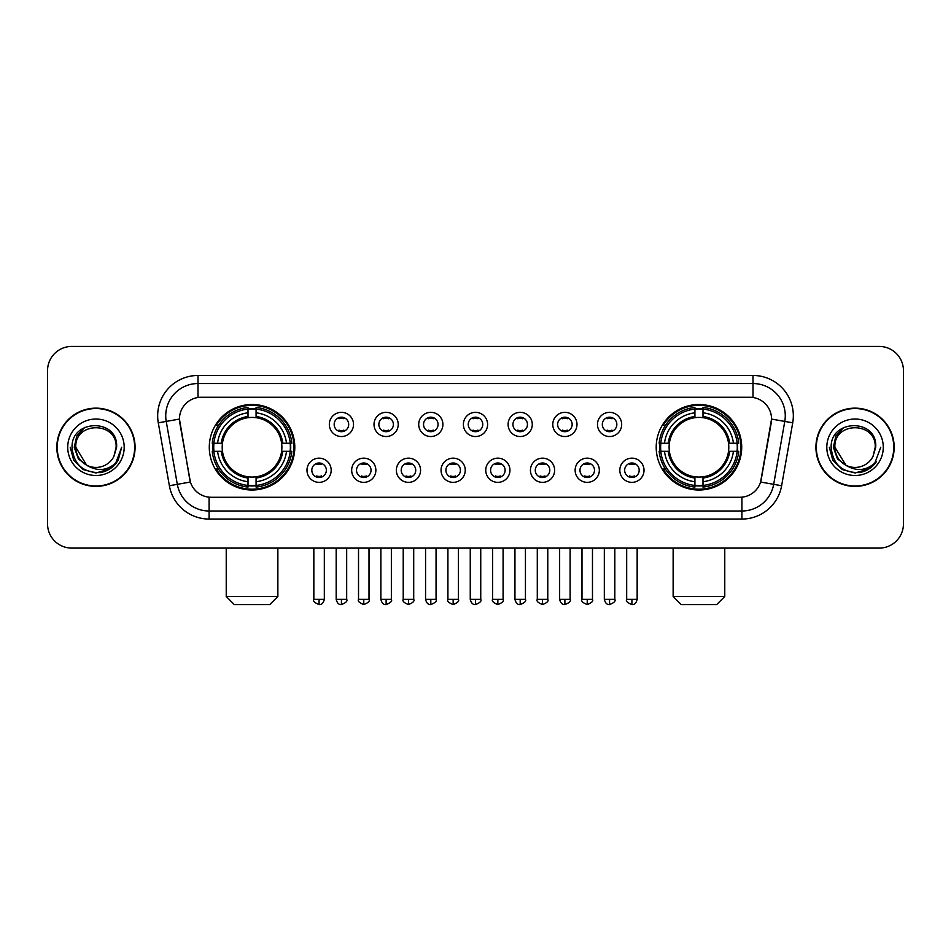 <?xml version="1.0" encoding="UTF-8"?>
<svg xmlns="http://www.w3.org/2000/svg" width="951" height="951" viewBox="0 0 951 951"><rect width="100%" height="100%" fill="white"/><g stroke="black" fill="none" stroke-linecap="round" stroke-linejoin="round"><path stroke-width="1.43" d="M656.202 447.267A42.759 42.759 0 0 0 698.949 490.015A42.759 42.759 0 0 0 741.709 447.267A42.759 42.759 0 0 0 698.949 404.508A42.759 42.759 0 0 0 656.202 447.267M209.291 447.267A42.759 42.759 0 0 0 252.051 490.015A42.759 42.759 0 0 0 294.798 447.267A42.759 42.759 0 0 0 252.051 404.508A42.759 42.759 0 0 0 209.291 447.267M331.186 470.258A12.101 12.101 0 0 1 319.084 482.359A12.101 12.101 0 0 1 306.983 470.258A12.101 12.101 0 0 1 319.084 458.156A12.101 12.101 0 0 1 331.186 470.258M311.821 470.258A7.263 7.263 0 0 0 319.084 477.521A7.263 7.263 0 0 0 326.348 470.258A7.263 7.263 0 0 0 319.084 462.994A7.263 7.263 0 0 0 311.821 470.258M375.871 470.258A12.101 12.101 0 0 1 363.769 482.359A12.101 12.101 0 0 1 351.668 470.258A12.101 12.101 0 0 1 363.769 458.156A12.101 12.101 0 0 1 375.871 470.258M356.518 470.258A7.263 7.263 0 0 0 363.769 477.521A7.263 7.263 0 0 0 371.033 470.258A7.263 7.263 0 0 0 363.769 462.994A7.263 7.263 0 0 0 356.518 470.258M420.568 470.258A12.101 12.101 0 0 1 408.466 482.359A12.101 12.101 0 0 1 396.365 470.258A12.101 12.101 0 0 1 408.466 458.156A12.101 12.101 0 0 1 420.568 470.258M401.203 470.258A7.263 7.263 0 0 0 408.466 477.521A7.263 7.263 0 0 0 415.73 470.258A7.263 7.263 0 0 0 408.466 462.994A7.263 7.263 0 0 0 401.203 470.258M465.253 470.258A12.101 12.101 0 0 1 453.151 482.359A12.101 12.101 0 0 1 441.05 470.258A12.101 12.101 0 0 1 453.151 458.156A12.101 12.101 0 0 1 465.253 470.258M445.9 470.258A7.263 7.263 0 0 0 453.151 477.521A7.263 7.263 0 0 0 460.415 470.258A7.263 7.263 0 0 0 453.151 462.994A7.263 7.263 0 0 0 445.9 470.258M509.95 470.258A12.101 12.101 0 0 1 497.849 482.359A12.101 12.101 0 0 1 485.747 470.258A12.101 12.101 0 0 1 497.849 458.156A12.101 12.101 0 0 1 509.95 470.258M490.585 470.258A7.263 7.263 0 0 0 497.849 477.521A7.263 7.263 0 0 0 505.1 470.258A7.263 7.263 0 0 0 497.849 462.994A7.263 7.263 0 0 0 490.585 470.258M554.635 470.258A12.101 12.101 0 0 1 542.534 482.359A12.101 12.101 0 0 1 530.432 470.258A12.101 12.101 0 0 1 542.534 458.156A12.101 12.101 0 0 1 554.635 470.258M535.27 470.258A7.263 7.263 0 0 0 542.534 477.521A7.263 7.263 0 0 0 549.797 470.258A7.263 7.263 0 0 0 542.534 462.994A7.263 7.263 0 0 0 535.27 470.258M599.332 470.258A12.101 12.101 0 0 1 587.231 482.359A12.101 12.101 0 0 1 575.129 470.258A12.101 12.101 0 0 1 587.231 458.156A12.101 12.101 0 0 1 599.332 470.258M579.967 470.258A7.263 7.263 0 0 0 587.231 477.521A7.263 7.263 0 0 0 594.482 470.258A7.263 7.263 0 0 0 587.231 462.994A7.263 7.263 0 0 0 579.967 470.258M644.017 470.258A12.101 12.101 0 0 1 631.916 482.359A12.101 12.101 0 0 1 619.814 470.258A12.101 12.101 0 0 1 631.916 458.156A12.101 12.101 0 0 1 644.017 470.258M624.652 470.258A7.263 7.263 0 0 0 631.916 477.521A7.263 7.263 0 0 0 639.179 470.258A7.263 7.263 0 0 0 631.916 462.994A7.263 7.263 0 0 0 624.652 470.258M353.522 424.431A12.101 12.101 0 0 1 341.433 436.533A12.101 12.101 0 0 1 329.331 424.431A12.101 12.101 0 0 1 341.433 412.342A12.101 12.101 0 0 1 353.522 424.431M334.17 424.431A7.263 7.263 0 0 0 341.433 431.695A7.263 7.263 0 0 0 348.684 424.431A7.263 7.263 0 0 0 341.433 417.18A7.263 7.263 0 0 0 334.17 424.431M398.219 424.431A12.101 12.101 0 0 1 386.118 436.533A12.101 12.101 0 0 1 374.016 424.431A12.101 12.101 0 0 1 386.118 412.342A12.101 12.101 0 0 1 398.219 424.431M378.855 424.431A7.263 7.263 0 0 0 386.118 431.695A7.263 7.263 0 0 0 393.381 424.431A7.263 7.263 0 0 0 386.118 417.18A7.263 7.263 0 0 0 378.855 424.431M442.904 424.431A12.101 12.101 0 0 1 430.815 436.533A12.101 12.101 0 0 1 418.713 424.431A12.101 12.101 0 0 1 430.815 412.342A12.101 12.101 0 0 1 442.904 424.431M423.552 424.431A7.263 7.263 0 0 0 430.815 431.695A7.263 7.263 0 0 0 438.066 424.431A7.263 7.263 0 0 0 430.815 417.18A7.263 7.263 0 0 0 423.552 424.431M487.601 424.431A12.101 12.101 0 0 1 475.5 436.533A12.101 12.101 0 0 1 463.399 424.431A12.101 12.101 0 0 1 475.5 412.342A12.101 12.101 0 0 1 487.601 424.431M468.237 424.431A7.263 7.263 0 0 0 475.5 431.695A7.263 7.263 0 0 0 482.763 424.431A7.263 7.263 0 0 0 475.5 417.18A7.263 7.263 0 0 0 468.237 424.431M532.287 424.431A12.101 12.101 0 0 1 520.185 436.533A12.101 12.101 0 0 1 508.096 424.431A12.101 12.101 0 0 1 520.185 412.342A12.101 12.101 0 0 1 532.287 424.431M512.934 424.431A7.263 7.263 0 0 0 520.185 431.695A7.263 7.263 0 0 0 527.448 424.431A7.263 7.263 0 0 0 520.185 417.18A7.263 7.263 0 0 0 512.934 424.431M576.984 424.431A12.101 12.101 0 0 1 564.882 436.533A12.101 12.101 0 0 1 552.781 424.431A12.101 12.101 0 0 1 564.882 412.342A12.101 12.101 0 0 1 576.984 424.431M557.619 424.431A7.263 7.263 0 0 0 564.882 431.695A7.263 7.263 0 0 0 572.145 424.431A7.263 7.263 0 0 0 564.882 417.18A7.263 7.263 0 0 0 557.619 424.431M621.669 424.431A12.101 12.101 0 0 1 609.567 436.533A12.101 12.101 0 0 1 597.478 424.431A12.101 12.101 0 0 1 609.567 412.342A12.101 12.101 0 0 1 621.669 424.431M602.316 424.431A7.263 7.263 0 0 0 609.567 431.695A7.263 7.263 0 0 0 616.83 424.431A7.263 7.263 0 0 0 609.567 417.18A7.263 7.263 0 0 0 602.316 424.431M169.373 485.735L158.282 422.815A40.334 40.334 0 0 1 197.998 375.467L753.002 375.467A40.334 40.334 0 0 1 792.718 422.815L781.627 485.735A40.334 40.334 0 0 1 741.911 519.056L209.089 519.056A40.334 40.334 0 0 1 169.373 485.735L190.402 482.026L179.775 422.815A21.778 21.778 0 0 1 201.22 397.256L749.78 397.256A21.778 21.778 0 0 1 771.225 422.815L761.264 479.28A21.778 21.778 0 0 1 739.819 497.278L211.181 497.278A21.778 21.778 0 0 1 189.736 479.28L179.442 419.082L166.223 421.412A32.263 32.263 0 0 1 197.998 383.538L753.002 383.538A32.263 32.263 0 0 1 784.777 421.412L773.686 484.332A32.263 32.263 0 0 1 741.911 510.996L209.089 510.996A32.263 32.263 0 0 1 177.314 484.332L166.223 421.412A32.263 32.263 0 0 1 165.736 415.801M213.131 451.297A39.122 39.122 0 0 1 213.131 443.237M660.042 451.297A39.122 39.122 0 0 1 660.042 443.237M56.822 447.267A39.122 39.122 0 0 0 95.956 486.389A39.122 39.122 0 0 0 135.078 447.267A39.122 39.122 0 0 0 95.956 408.145A39.122 39.122 0 0 0 56.822 447.267M815.922 447.267A39.122 39.122 0 0 0 855.044 486.389A39.122 39.122 0 0 0 894.178 447.267A39.122 39.122 0 0 0 855.044 408.145A39.122 39.122 0 0 0 815.922 447.267M197.998 375.467L197.998 397.494L753.002 397.494L753.002 375.467M179.442 419.034L179.68 415.801M739.819 497.278L211.181 497.278M792.718 422.815L771.558 419.082L760.598 482.026L781.627 485.735M761.264 479.28L761.133 479.97M189.867 479.97L189.736 479.28M903.45 370.628A24.203 24.203 0 0 0 879.247 346.426L71.753 346.426A24.203 24.203 0 0 0 47.55 370.628L47.55 523.906A24.203 24.203 0 0 0 71.753 548.097L879.247 548.097A24.203 24.203 0 0 0 903.45 523.906L903.45 370.628L903.45 523.906M47.55 370.628L47.55 523.906M879.247 346.426L71.753 346.426M71.753 548.097L879.247 548.097M134.673 447.267A38.718 38.718 0 0 0 95.956 408.55A38.718 38.718 0 0 0 57.226 447.267A38.718 38.718 0 0 0 95.956 485.985A38.718 38.718 0 0 0 134.673 447.267M109.841 468.902L95.956 472.98L83.094 469.532L73.679 460.118L70.243 447.267L73.679 460.118L83.094 469.532L95.956 472.98L108.806 469.532L118.221 460.118L121.669 447.267L115.309 464.183L111.707 467.583M88.384 466.311L78.386 458.953L74.237 447.267L76.805 435.891L84.77 427.391M86.624 465.146L75.783 447.267C74.547 421.245 117.353 421.245 116.117 447.267L113.906 456.444L116.604 447.267C118.602 418.143 71.17 418.856 72.05 447.267C73.655 464.421 83.117 472.861 100.426 472.588C107.463 471.232 113.05 467.63 117.175 461.782C107.867 470.721 97.775 471.886 86.898 465.289A20.173 20.173 0 0 0 113.906 456.444L116.117 447.267C117.353 421.245 74.547 421.245 75.783 447.267C74.547 421.245 117.353 421.245 116.117 447.267C117.353 421.245 74.547 421.245 75.783 447.267L86.624 465.146L75.783 447.267C76.139 455.386 79.848 461.401 86.898 465.289M67.723 447.267A28.233 28.233 0 0 0 95.956 475.5A28.233 28.233 0 0 0 124.189 447.267A28.233 28.233 0 0 0 95.956 419.034A28.233 28.233 0 0 0 67.723 447.267M117.175 461.782L109.947 468.831M109.781 468.938L100.521 472.564M121.669 447.267L118.221 460.118L108.806 469.532L95.956 472.98L83.094 469.532L73.679 460.118L70.243 447.267L73.679 460.118L83.094 469.532L95.956 472.98L108.806 469.532L118.221 460.118L121.669 447.267M893.774 447.267A38.718 38.718 0 0 0 855.044 408.55A38.718 38.718 0 0 0 816.327 447.267A38.718 38.718 0 0 0 855.044 485.985A38.718 38.718 0 0 0 893.774 447.267M880.757 447.267L874.409 464.183L870.807 467.583M847.484 466.311L837.486 458.953L833.338 447.267L835.905 435.891L843.87 427.391M875.217 447.267L873.006 456.444L875.705 447.267C877.702 418.143 830.259 418.856 831.15 447.267C832.755 464.421 842.217 472.861 859.514 472.588C866.563 471.232 872.15 467.63 876.275 461.782C866.967 470.721 856.875 471.886 845.998 465.289L834.883 447.267C833.647 421.245 876.453 421.245 875.217 447.267L873.006 456.444A20.173 20.173 0 0 1 845.998 465.289L834.883 447.267C833.647 421.245 876.453 421.245 875.217 447.267C876.453 421.245 833.647 421.245 834.883 447.267C833.647 421.245 876.453 421.245 875.217 447.267M845.998 465.289L834.883 447.267C835.24 455.386 838.948 461.401 845.998 465.289M826.811 447.267A28.233 28.233 0 0 0 855.044 475.5A28.233 28.233 0 0 0 883.277 447.267A28.233 28.233 0 0 0 855.044 419.034A28.233 28.233 0 0 0 826.811 447.267M876.275 461.782L869.059 468.819M868.881 468.938L859.621 472.564L868.929 468.902L859.621 472.564L868.929 468.902L855.044 472.98L842.194 469.532L832.779 460.118L829.331 447.267M868.893 468.926L859.645 472.564L868.893 468.926M269.799 604.574L234.303 604.574L226.231 596.503L277.858 596.503L269.799 604.574M281.615 451.297A29.85 29.85 0 0 0 256.081 417.691L256.081 417.691A29.85 29.85 0 0 0 222.475 451.297A29.85 29.85 0 0 0 281.615 451.297L282.816 451.297L281.615 451.297A29.85 29.85 0 0 1 256.081 476.843L256.081 481.717A34.688 34.688 0 0 0 286.501 451.297L291.85 451.297A40.013 40.013 0 0 1 256.081 487.078L256.081 485.45A38.397 38.397 0 0 0 290.233 451.297M213.939 451.297A38.313 38.313 0 0 1 213.939 443.237M256.081 409.156A38.313 38.313 0 0 0 248.009 409.156M290.15 443.237A38.313 38.313 0 0 1 290.15 451.297M291.85 443.237A40.013 40.013 0 0 0 256.081 407.456L256.081 409.085A38.397 38.397 0 0 1 290.233 443.237L291.85 443.237M212.239 451.297A40.013 40.013 0 0 0 248.009 487.078L248.009 485.45A38.397 38.397 0 0 1 213.856 451.297L212.239 451.297M290.233 443.237L286.501 443.237A34.688 34.688 0 0 0 256.081 412.817L256.081 409.085M256.081 485.45L256.081 481.717M213.856 451.297L217.589 451.297A34.688 34.688 0 0 0 248.009 481.717L248.009 485.45M256.081 412.817L256.081 416.502A31.026 31.026 0 0 1 282.816 443.237L286.501 443.237M286.501 451.297L282.816 451.297A31.026 31.026 0 0 1 256.081 478.032M248.009 481.717L248.009 476.843A29.85 29.85 0 0 1 222.475 451.297L217.589 451.297M281.615 443.237L282.816 443.237M256.081 485.367A38.313 38.313 0 0 1 248.009 485.367M248.009 407.456A40.013 40.013 0 0 0 212.239 443.237L213.856 443.237A38.397 38.397 0 0 1 248.009 409.085L248.009 407.456M248.009 409.085L248.009 412.817A34.688 34.688 0 0 0 217.589 443.237L213.856 443.237M248.009 417.644L248.009 412.817M217.589 443.237L221.286 443.237A31.026 31.026 0 0 1 248.009 416.502M248.009 476.843L248.009 478.032A31.026 31.026 0 0 1 221.286 451.297M218.48 425.489L216.198 425.489A41.951 41.951 0 0 1 293.99 447.267A41.951 41.951 0 0 1 216.198 469.045L218.48 469.045M716.697 604.574L681.201 604.574L673.142 596.503L724.769 596.503L716.697 604.574M728.525 451.297A29.85 29.85 0 0 0 702.991 417.691L702.991 417.691A29.85 29.85 0 0 0 669.385 451.297A29.85 29.85 0 0 0 728.525 451.297L729.714 451.297L728.525 451.297A29.85 29.85 0 0 1 702.991 476.843L702.991 481.717A34.688 34.688 0 0 0 733.411 451.297L738.761 451.297A40.013 40.013 0 0 1 702.991 487.078L702.991 485.45A38.397 38.397 0 0 0 737.144 451.297M660.85 451.297A38.313 38.313 0 0 1 660.85 443.237M702.991 409.156A38.313 38.313 0 0 0 694.919 409.156M737.061 443.237A38.313 38.313 0 0 1 737.061 451.297M738.761 443.237A40.013 40.013 0 0 0 702.991 407.456L702.991 409.085A38.397 38.397 0 0 1 737.144 443.237L738.761 443.237M659.15 451.297A40.013 40.013 0 0 0 694.919 487.078L694.919 485.45A38.397 38.397 0 0 1 660.767 451.297L659.15 451.297M737.144 443.237L733.411 443.237A34.688 34.688 0 0 0 702.991 412.817L702.991 409.085M702.991 485.45L702.991 481.717M660.767 451.297L664.499 451.297A34.688 34.688 0 0 0 694.919 481.717L694.919 485.45M702.991 412.817L702.991 416.502A31.026 31.026 0 0 1 729.714 443.237L733.411 443.237M733.411 451.297L729.714 451.297A31.026 31.026 0 0 1 702.991 478.032M694.919 481.717L694.919 476.843A29.85 29.85 0 0 1 669.385 451.297L664.499 451.297M728.525 443.237L729.714 443.237M702.991 485.367A38.313 38.313 0 0 1 694.919 485.367M694.919 407.456A40.013 40.013 0 0 0 659.15 443.237L660.767 443.237A38.397 38.397 0 0 1 694.919 409.085L694.919 407.456M694.919 409.085L694.919 412.817A34.688 34.688 0 0 0 664.499 443.237L660.767 443.237M694.919 417.644L694.919 412.817M664.499 443.237L668.184 443.237A31.026 31.026 0 0 1 694.919 416.502M694.919 476.843L694.919 478.032A31.026 31.026 0 0 1 668.184 451.297M665.391 425.489L663.109 425.489A41.951 41.951 0 0 1 740.9 447.267A41.951 41.951 0 0 1 663.109 469.045L665.391 469.045M339.008 431.279L339.008 430.137A6.193 6.193 0 0 0 343.846 430.137L343.846 431.279M343.846 417.596L343.846 418.737A6.193 6.193 0 0 0 339.008 418.737L339.008 417.596M383.693 431.279L383.693 430.137A6.193 6.193 0 0 0 388.543 430.137L388.543 431.279M388.543 417.596L388.543 418.737A6.193 6.193 0 0 0 383.693 418.737L383.693 417.596M428.39 431.279L428.39 430.137A6.193 6.193 0 0 0 433.228 430.137L433.228 431.279M433.228 417.596L433.228 418.737A6.193 6.193 0 0 0 428.39 418.737L428.39 417.596M473.075 431.279L473.075 430.137A6.193 6.193 0 0 0 477.925 430.137L477.925 431.279M477.925 417.596L477.925 418.737A6.193 6.193 0 0 0 473.075 418.737L473.075 417.596M517.772 431.279L517.772 430.137A6.193 6.193 0 0 0 522.61 430.137L522.61 431.279M522.61 417.596L522.61 418.737A6.193 6.193 0 0 0 517.772 418.737L517.772 417.596M562.457 431.279L562.457 430.137A6.193 6.193 0 0 0 567.307 430.137L567.307 431.279M567.307 417.596L567.307 418.737A6.193 6.193 0 0 0 562.457 418.737L562.457 417.596M607.154 431.279L607.154 430.137A6.193 6.193 0 0 0 611.992 430.137L611.992 431.279M611.992 417.596L611.992 418.737A6.193 6.193 0 0 0 607.154 418.737L607.154 417.596M316.659 477.105L316.659 475.952A6.193 6.193 0 0 0 321.497 475.952L321.497 477.105M321.497 463.41L321.497 464.563A6.193 6.193 0 0 0 316.659 464.563L316.659 463.41M361.356 477.105L361.356 475.952A6.193 6.193 0 0 0 366.194 475.952L366.194 477.105M366.194 463.41L366.194 464.563A6.193 6.193 0 0 0 361.356 464.563L361.356 463.41M406.041 477.105L406.041 475.952A6.193 6.193 0 0 0 410.88 475.952L410.88 477.105M410.88 463.41L410.88 464.563A6.193 6.193 0 0 0 406.041 464.563L406.041 463.41M450.738 477.105L450.738 475.952A6.193 6.193 0 0 0 455.577 475.952L455.577 477.105M455.577 463.41L455.577 464.563A6.193 6.193 0 0 0 450.738 464.563L450.738 463.41M495.423 477.105L495.423 475.952A6.193 6.193 0 0 0 500.262 475.952L500.262 477.105M500.262 463.41L500.262 464.563A6.193 6.193 0 0 0 495.423 464.563L495.423 463.41M540.12 477.105L540.12 475.952A6.193 6.193 0 0 0 544.959 475.952L544.959 477.105M544.959 463.41L544.959 464.563A6.193 6.193 0 0 0 540.12 464.563L540.12 463.41M584.806 477.105L584.806 475.952A6.193 6.193 0 0 0 589.644 475.952L589.644 477.105M589.644 463.41L589.644 464.563A6.193 6.193 0 0 0 584.806 464.563L584.806 463.41M629.503 477.105L629.503 475.952A6.193 6.193 0 0 0 634.341 475.952L634.341 477.105M634.341 463.41L634.341 464.563A6.193 6.193 0 0 0 629.503 464.563L629.503 463.41M741.911 497.183L741.911 519.056M209.089 519.056L209.089 497.183M158.282 422.815L166.223 421.412M248.009 485.735A38.682 38.682 0 0 0 256.081 485.735M290.519 451.297A38.682 38.682 0 0 0 290.519 443.237M256.081 408.799A38.682 38.682 0 0 0 248.009 408.799M694.919 485.735A38.682 38.682 0 0 0 702.991 485.735M737.417 451.297A38.682 38.682 0 0 0 737.417 443.237M702.991 408.799A38.682 38.682 0 0 0 694.919 408.799M341.433 599.332L336.178 599.332C337.094 603.065 338.853 604.812 341.433 604.574L341.433 599.332L346.675 599.332L346.675 548.097M386.118 599.332L380.875 599.332C381.791 603.065 383.538 604.812 386.118 604.574L386.118 599.332L391.36 599.332L391.36 548.097M430.815 599.332L425.561 599.332C426.476 603.065 428.223 604.812 430.815 604.574L430.815 599.332L436.057 599.332L436.057 548.097M475.5 599.332L470.258 599.332C471.173 603.065 472.92 604.812 475.5 604.574L475.5 599.332L480.742 599.332L480.742 548.097M520.185 599.332L514.943 599.332C515.858 603.065 517.606 604.812 520.185 604.574L520.185 599.332L525.439 599.332L525.439 548.097M564.882 599.332L559.64 599.332C560.555 603.065 562.303 604.812 564.882 604.574L564.882 599.332L570.125 599.332L570.125 548.097M609.567 599.332L604.325 599.332C605.24 603.065 606.988 604.812 609.567 604.574L609.567 599.332L614.822 599.332L614.822 548.097M319.084 599.332L313.842 599.332C312.772 601.008 314.519 602.756 319.084 604.574L319.084 599.332L324.327 599.332L324.327 548.097M363.769 599.332L358.527 599.332C357.469 601.008 359.216 602.756 363.769 604.574L363.769 599.332L369.012 599.332L369.012 548.097M408.466 599.332L403.224 599.332C402.154 601.008 403.902 602.756 408.466 604.574L408.466 599.332L413.709 599.332L413.709 548.097M453.151 599.332L447.909 599.332C446.851 601.008 448.599 602.756 453.151 604.574L453.151 599.332L458.394 599.332L458.394 548.097M497.849 599.332L492.606 599.332C491.536 601.008 493.284 602.756 497.849 604.574L497.849 599.332L503.091 599.332L503.091 548.097M542.534 599.332L537.291 599.332C536.233 601.008 537.981 602.756 542.534 604.574L542.534 599.332L547.776 599.332L547.776 548.097M587.231 599.332L581.988 599.332C580.918 601.008 582.666 602.756 587.231 604.574L587.231 599.332L592.473 599.332L592.473 548.097M631.916 599.332L626.673 599.332C625.615 601.008 627.363 602.756 631.916 604.574L631.916 599.332L637.158 599.332L637.158 548.097M277.858 548.097L277.858 596.503M226.231 548.097L226.231 596.503M724.769 548.097L724.769 596.503M673.142 548.097L673.142 596.503M336.178 599.332L336.178 548.097M346.675 599.332C347.733 601.008 345.986 602.756 341.433 604.574M380.875 599.332L380.875 548.097M391.36 599.332C392.43 601.008 390.683 602.756 386.118 604.574M425.561 599.332L425.561 548.097M436.057 599.332C437.115 601.008 435.368 602.756 430.815 604.574M470.258 599.332L470.258 548.097M480.742 599.332C481.812 601.008 480.065 602.756 475.5 604.574M514.943 599.332L514.943 548.097M525.439 599.332C526.497 601.008 524.75 602.756 520.185 604.574M559.64 599.332L559.64 548.097M570.125 599.332C571.194 601.008 569.447 602.756 564.882 604.574M604.325 599.332L604.325 548.097M614.822 599.332C615.879 601.008 614.132 602.756 609.567 604.574M313.842 599.332L313.842 548.097M324.327 599.332C323.411 603.065 321.664 604.812 319.084 604.574M358.527 599.332L358.527 548.097M369.012 599.332C370.082 601.008 368.334 602.756 363.769 604.574M403.224 599.332L403.224 548.097M413.709 599.332C414.767 601.008 413.019 602.756 408.466 604.574M447.909 599.332L447.909 548.097M458.394 599.332C459.464 601.008 457.716 602.756 453.151 604.574M492.606 599.332L492.606 548.097M503.091 599.332C504.149 601.008 502.401 602.756 497.849 604.574M537.291 599.332L537.291 548.097M547.776 599.332C548.846 601.008 547.098 602.756 542.534 604.574M581.988 599.332L581.988 548.097M592.473 599.332C593.531 601.008 591.784 602.756 587.231 604.574M626.673 599.332L626.673 548.097M637.158 599.332C636.243 603.065 634.495 604.812 631.916 604.574"/></g></svg>
